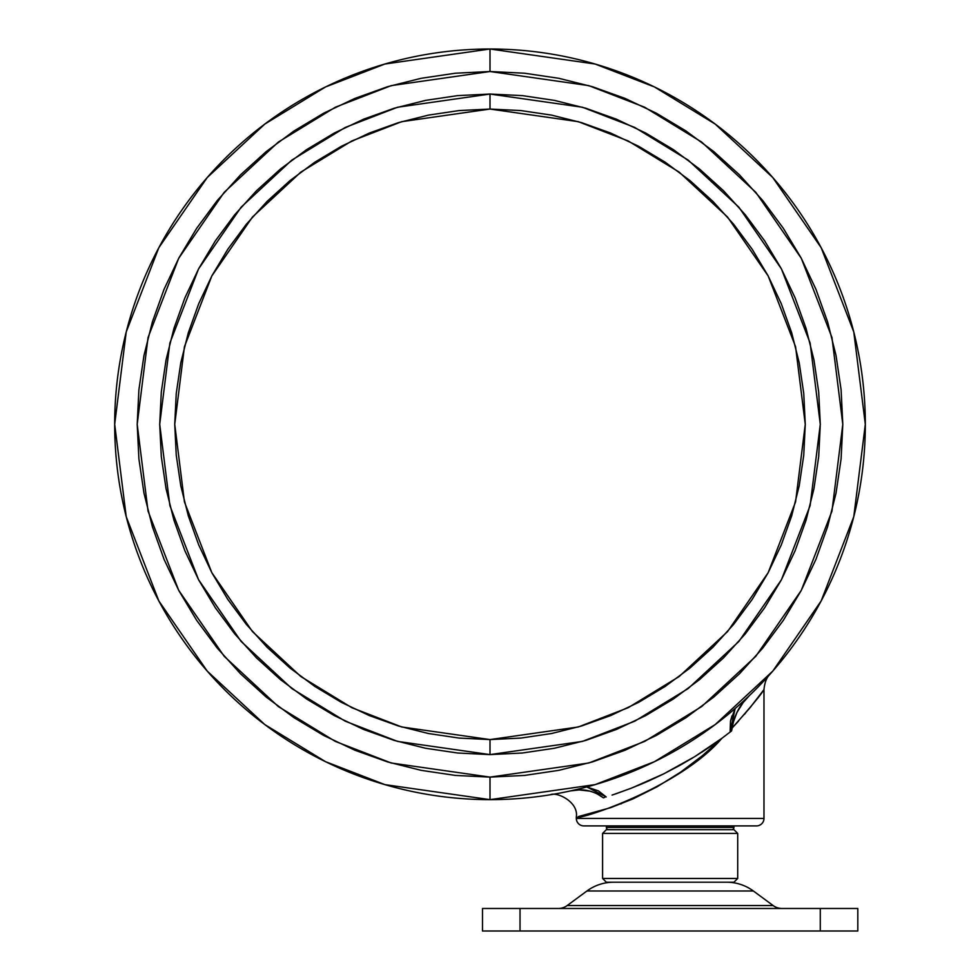 <?xml version="1.0" encoding="UTF-8"?>
<svg xmlns="http://www.w3.org/2000/svg" width="980" height="980" viewBox="0 0 980 980"><rect width="100%" height="100%" fill="white"/><g stroke="black" fill="none" stroke-linecap="round" stroke-linejoin="round"><path stroke-width="1.47" d="M761.374 693.154L763.984 689.577L763.984 818.41A7.509 7.509 0 0 1 756.474 825.907L583.835 825.907A7.509 7.509 0 0 1 576.326 818.41L576.326 817.014L576.326 818.41L763.984 818.41L576.326 818.41A7.509 7.509 0 0 0 583.835 825.907L756.474 825.907A7.509 7.509 0 0 0 763.984 818.41L763.984 689.577L749.725 708.099L732.219 727.907L731.582 730.909L721.917 738.283L702.513 755.605L680.683 772.093L657.078 786.805L632.994 798.884L610.552 807.704L578.335 816.597M758.336 697.209L759.561 695.58M754.416 702.268L755.96 700.296M749.725 708.099L751.256 706.225M744.433 714.408L745.67 712.95M768.345 676.09L769.717 674.558C766.556 677.633 764.645 682.644 763.984 689.577C761.877 693.62 751.293 706.396 732.219 727.907L738.589 721.035M731.999 715.804L730.504 721.109L730.1 732.072L731.582 730.909L730.1 732.072L730.504 721.109L735.135 708.528L730.1 732.072L731.582 730.909L721.917 738.283L731.582 730.909L732.905 723.301L736.972 712.423L743.122 702.611L749.32 695.641C739.9 704.51 734.204 715.265 732.219 727.907M620.806 803.955L621.418 803.723M586.824 786.94L598.449 790.897L606.191 796.961L586.824 786.94M613.419 794.633L630.716 788.41M637.576 785.678L646.236 782.016M649.581 780.533L661.586 774.911M681.235 764.596L692.652 757.92M701.447 752.42L710.304 746.539M640.148 784.613L642.145 783.78M604.697 797.426L603.386 797.818L604.697 797.426M612.059 795.074A390.334 390.334 0 0 0 616.984 793.42L632.014 787.895L616.984 793.42M647.792 781.342L632.014 787.895L663.815 773.808L647.792 781.342M679.483 765.576L663.815 773.808L694.6 756.732L679.483 765.576M708.748 747.605L694.6 756.732L721.917 738.283L708.748 747.605M570.593 790.885C543.496 796.189 543.496 796.189 570.593 790.885L579.18 789.929L589.911 791.13L596.061 793.175L603.386 797.818C593.598 790.542 582.671 788.239 570.593 790.885C582.671 788.239 593.598 790.542 603.386 797.818M721.917 738.283C678.711 788.704 575.493 821.436 576.326 817.014C578.764 801.91 556.848 791.497 550.233 794.78L550.478 794.731M764.327 680.463L768.222 676.225M769.717 674.558L764.204 680.598M736.972 712.423L734.731 717.421M734.081 719.222L733.53 720.962M490 799.643A375.316 375.316 0 0 1 114.685 424.316A375.316 375.316 0 0 1 490 49L384.907 64.019L325.532 86.951L264.808 124.068L207.221 177.539L158.834 247.695L126.224 331.938L114.685 424.316L126.224 516.705L158.834 600.936L207.221 671.104L264.808 724.575L325.532 761.681L384.907 784.625L490 799.643L490 777.115L391.216 763.004L335.405 741.444L278.32 706.556L224.187 656.294L178.703 590.34L148.054 511.168L137.2 424.316L148.054 337.475L178.703 258.291L224.187 192.337L278.32 142.076L335.405 107.2L391.216 85.628L490 71.516L490 49L490 71.516L455.418 73.218L421.167 78.302L387.59 86.706L354.993 98.38L323.694 113.178L294 130.977L266.18 151.606L240.529 174.857L217.278 200.508L196.662 228.316L178.862 258.01L164.052 289.308L152.39 321.906L143.974 355.495L138.903 389.734L137.2 424.316L138.903 458.897L143.974 493.148L152.39 526.726L164.052 559.335L178.862 590.634L196.662 620.328L217.278 648.135L240.529 673.787L266.18 697.037L294 717.666L323.694 735.466L354.993 750.264L387.59 761.926L421.167 770.341L455.418 775.425L490 777.115L524.582 775.425L558.833 770.341L592.41 761.926L625.007 750.264L656.306 735.466L686 717.666L713.82 697.037L739.471 673.787L762.722 648.135L783.339 620.328L801.138 590.634L815.948 559.335L827.61 526.726L836.026 493.148L841.097 458.897L842.8 424.316L841.097 389.734L836.026 355.495L827.61 321.906L815.948 289.308L801.138 258.01L783.339 228.316L762.722 200.508L739.471 174.857L713.82 151.606L686 130.977L656.306 113.178L625.007 98.38L592.41 86.706L558.833 78.302L524.582 73.218L490 71.516L588.784 85.628L644.595 107.2L701.68 142.076L755.813 192.337L801.297 258.291L831.947 337.475L842.8 424.316L831.947 511.168L801.297 590.34L755.813 656.294L701.68 706.556L644.595 741.444L588.784 763.004L490 777.115L490 799.643L595.093 784.625L654.469 761.681L715.192 724.575L772.779 671.104L821.167 600.936L853.776 516.705L865.316 424.316L853.776 331.938L821.167 247.695L772.779 177.539L715.192 124.068L654.469 86.951L595.093 64.019L490 49A375.316 375.316 0 0 1 865.316 424.316A375.316 375.316 0 0 1 490 799.643M490 109.05L490 94.043L582.475 107.249L634.734 127.437L688.168 160.095L738.846 207.148L781.428 268.888L810.117 343.024L820.285 424.316L810.117 505.619L781.428 579.744L738.846 641.496L688.168 688.548L634.734 721.207L582.475 741.395L490 754.6L490 739.582L578.274 726.976L628.155 707.707L679.164 676.531L727.528 631.622L768.173 572.675L795.564 501.919L805.266 424.316L795.564 346.712L768.173 275.956L727.528 217.021L679.164 172.1L628.155 140.936L578.274 121.667L490 109.05L459.093 110.569L428.493 115.113L398.48 122.623L369.35 133.047L341.383 146.277L314.849 162.178L289.994 180.614L267.075 201.39L246.299 224.31L227.862 249.165L211.962 275.699L198.732 303.665L188.307 332.796L180.786 362.808L176.253 393.421L174.734 424.316L176.253 455.222L180.786 485.823L188.307 515.835L198.732 544.966L211.962 572.933L227.862 599.478L246.299 624.321L267.075 647.253L289.994 668.029L314.849 686.453L341.383 702.366L369.35 715.584L398.48 726.009L428.493 733.53L459.093 738.075L490 739.582L520.907 738.075L551.507 733.53L581.52 726.009L610.65 715.584L638.617 702.366L665.151 686.453L690.006 668.029L712.926 647.253L733.702 624.321L752.138 599.478L768.038 572.933L781.268 544.966L791.693 515.835L799.215 485.823L803.747 455.222L805.266 424.316L803.747 393.421L799.215 362.808L791.693 332.796L781.268 303.665L768.038 275.699L752.138 249.165L733.702 224.31L712.926 201.39L690.006 180.614L665.151 162.178L638.617 146.277L610.65 133.047L581.52 122.623L551.507 115.113L520.907 110.569L490 109.05L401.727 121.667L351.845 140.936L300.836 172.1L252.473 217.021L211.827 275.956L184.436 346.712L174.734 424.316L184.436 501.919L211.827 572.675L252.473 631.622L300.836 676.531L351.845 707.707L401.727 726.976L490 739.582L490 754.6L397.525 741.395L345.266 721.207L291.832 688.548L241.154 641.496L198.573 579.744L169.883 505.619L159.716 424.316L169.883 343.024L198.573 268.888L241.154 207.148L291.832 160.095L345.266 127.437L397.525 107.249L490 94.043L490 109.05M490 94.043L522.377 95.624L554.435 100.389L585.881 108.266L616.396 119.18L645.698 133.035L673.493 149.695L699.524 169.013L723.546 190.769L745.314 214.792L764.62 240.823L781.281 268.63L795.135 297.932L806.062 328.447L813.939 359.88L818.692 391.951L820.285 424.316L818.692 456.692L813.939 488.751L806.062 520.196L795.135 550.711L781.281 580.013L764.62 607.808L745.314 633.852L723.546 657.862L699.524 679.63L673.493 698.936L645.698 715.596L616.396 729.463L585.881 740.378L554.435 748.255L522.377 753.008L490 754.6L457.623 753.008L425.565 748.255L394.119 740.378L363.605 729.463L334.303 715.596L306.507 698.936L280.476 679.63L256.454 657.862L234.686 633.852L215.38 607.808L198.72 580.013L184.865 550.711L173.938 520.196L166.061 488.751L161.308 456.692L159.716 424.316L161.308 391.951L166.061 359.88L173.938 328.447L184.865 297.932L198.72 268.63L215.38 240.823L234.686 214.792L256.454 190.769L280.476 169.013L306.507 149.695L334.303 133.035L363.605 119.18L394.119 108.266L425.565 100.389L457.623 95.624L490 94.043M782.052 908.485A15.019 15.019 0 0 1 773.147 905.557L753.375 890.992L586.922 890.992L567.163 905.557L773.147 905.557A15.019 15.019 0 0 0 782.052 908.485M731.705 829.668A2.254 2.254 0 0 0 733.959 827.414L606.351 827.414A2.254 2.254 0 0 0 608.605 829.668A2.254 2.254 0 0 1 606.351 827.414L733.959 827.414L733.959 825.907L733.959 827.414A2.254 2.254 0 0 1 731.705 829.668M606.351 825.907L606.351 827.414L606.351 825.907M586.922 890.992L753.375 890.992A45.043 45.043 0 0 0 726.658 882.208A45.043 45.043 0 0 1 753.375 890.992L773.147 905.557L567.163 905.557L586.922 890.992A45.043 45.043 0 0 1 613.639 882.208A45.043 45.043 0 0 0 586.922 890.992M602.59 878.46L606.351 882.208L733.959 882.208L737.707 878.46L602.59 878.46L737.707 878.46L737.707 833.417L602.59 833.417L602.59 878.46L602.59 833.417L737.707 833.417L733.959 829.668L606.351 829.668L602.59 833.417L606.351 829.668L733.959 829.668L737.707 833.417L737.707 878.46L733.959 882.208L606.351 882.208L602.59 878.46M857.819 931L857.819 908.485L820.285 908.485L820.285 931L857.819 931L857.819 908.485L820.285 908.485L820.285 931L520.025 931L520.025 908.485L820.285 908.485L482.491 908.485L482.491 931L520.025 931L520.025 908.485L482.491 908.485L482.491 931L857.819 931M558.257 908.485A15.019 15.019 0 0 0 567.163 905.557"/></g></svg>
